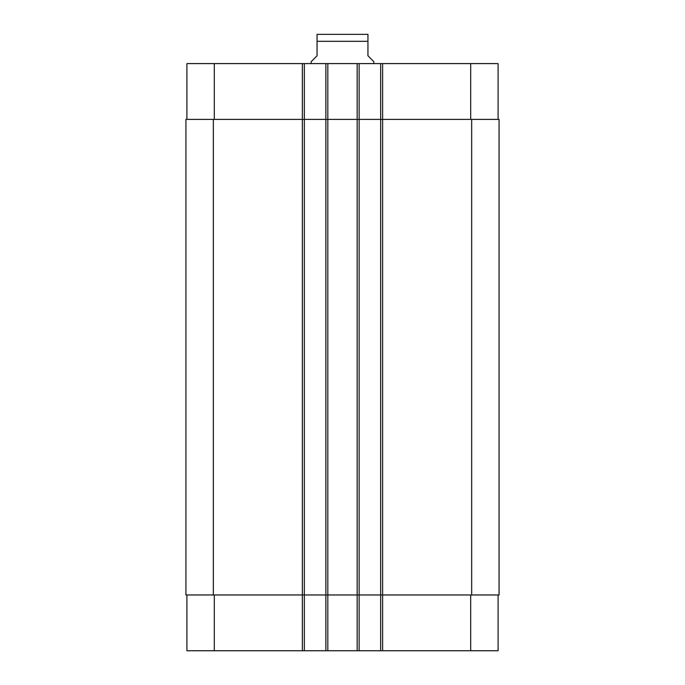 <?xml version="1.0" encoding="UTF-8"?>
<svg xmlns="http://www.w3.org/2000/svg" width="685" height="685" viewBox="0 0 685 685"><rect width="100%" height="100%" fill="white"/><g stroke="black" fill="none" stroke-linecap="round" stroke-linejoin="round"><path stroke-width="1.03" d="M373.813 63.611L373.813 61.65L367.939 55.776L367.939 34.353L367.939 41.297L317.061 41.297L317.061 55.776L311.187 61.65L311.187 63.611M317.061 41.297L317.061 34.353L317.061 41.297M317.061 34.353L367.939 34.353M186.911 594.974L186.911 650.75L498.089 650.75L498.089 594.974M186.911 119.387L186.911 63.611L498.089 63.611L498.089 119.387M304.337 650.75L304.337 119.387L185.926 119.387L185.926 594.974L499.074 594.974L499.074 119.387L304.337 119.387L304.337 63.611M325.863 650.75L325.863 63.611M359.137 650.75L359.137 63.611M380.663 650.75L380.663 63.611M380.663 594.974L380.663 119.387L380.663 594.974M325.863 594.974L325.863 119.387M185.926 594.974L185.926 119.387M499.074 594.974L499.074 119.387M214.311 119.387L214.311 63.611M302.376 650.75L302.376 63.611M327.824 650.75L327.824 63.611M357.176 650.75L357.176 63.611M382.624 650.75L382.624 63.611M470.689 119.387L470.689 63.611M214.311 594.974L214.311 650.75M470.689 594.974L470.689 650.75M471.674 594.974L471.674 119.387M359.137 594.974L359.137 119.387M304.337 594.974L304.337 119.387M213.326 594.974L213.326 119.387"/></g></svg>
